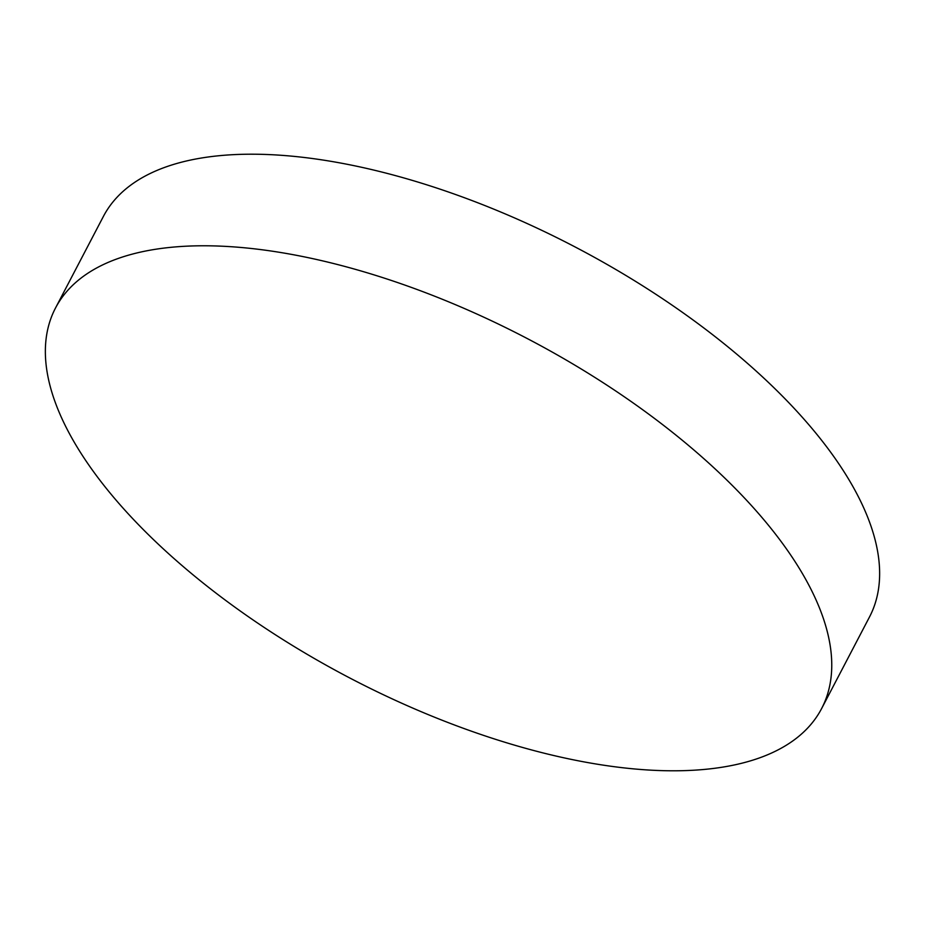 <?xml version="1.0" encoding="UTF-8"?>
<svg xmlns="http://www.w3.org/2000/svg" width="925" height="925" viewBox="0 0 925 925"><rect width="100%" height="100%" fill="white"/><g stroke="black" fill="none" stroke-linecap="round" stroke-linejoin="round"><path stroke-width="1.39" d="M647.847 769.982A432.252 191.521 -152.4 0 0 821.62 708.55A432.252 191.521 -152.4 0 0 666.567 427.685A432.252 191.521 -152.4 0 0 229.273 246.593A432.252 191.521 -152.4 0 0 55.5 308.025A432.252 191.521 -152.4 0 0 210.553 588.89A432.252 191.521 -152.4 0 0 647.847 769.982M821.62 708.55L869.5 616.975A432.252 191.521 -152.4 0 0 714.447 336.11A432.252 191.521 -152.4 0 0 277.153 155.018A432.252 191.521 -152.4 0 0 103.38 216.45L55.5 308.025"/></g></svg>
